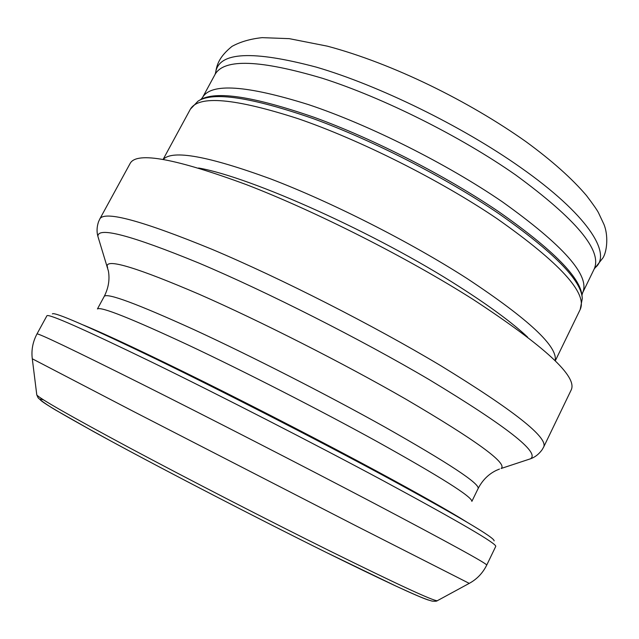 <?xml version="1.0" encoding="UTF-8"?>
<svg xmlns="http://www.w3.org/2000/svg" width="639" height="639" viewBox="0 0 639 639"><rect width="100%" height="100%" fill="white"/><g stroke="black" fill="none" stroke-linecap="round" stroke-linejoin="round"><path stroke-width="0.96" d="M471.862 501.319C471.941 496.727 440.383 476.822 377.178 441.629C320.011 410.126 244.394 371.475 188.337 345.084C131.243 318.502 100.954 306.448 97.487 308.925M83.485 325.083C106.801 334.684 147.21 353.726 204.712 382.202C260.528 409.958 325.219 443.418 376.187 470.879C419.48 494.259 449.704 511.336 466.869 522.111M130.268 163.209C137.065 151.467 175.765 158.608 246.35 184.623C315.65 211.301 407.474 257.749 473.299 299.563C544.843 346.442 577.496 376.539 571.25 389.838L543.709 446.957C548.11 437.499 513.692 410.342 440.431 365.5C373.168 325.251 280.689 278.253 211.972 249.298C142.138 220.703 104.764 210.558 99.868 218.857L130.268 163.209M163.328 159.367C172.482 149.59 208.242 156.092 270.624 178.896C331.545 202.124 410.022 241.885 467.061 278.516C528.765 319.332 558.119 346.737 555.131 360.723M198.593 168.009C251.063 177.107 376.794 233.491 459.745 286.951C489.913 306.241 512.526 322.951 527.574 337.088M98.662 238.842L97.943 236.534C97.152 226.302 130.827 235.16 198.977 263.1C266.383 291.56 360.875 339.341 429.432 379.774C506.695 426.445 540.37 452.787 530.45 458.81L528.149 459.569M43.652 399.942C30.712 395.733 53.005 409.375 110.547 440.862C168.257 472.205 258.084 518.684 326.146 552.376M36.75 394.575L36.79 394.918C39.147 398.257 70.026 415.877 129.445 447.779C187.962 479.05 268.156 520.346 329.988 551.042C397.322 584.302 433.082 600.86 437.268 600.732L437.571 600.564M215.615 73.102L215.734 72.039C219.177 51.887 252.709 50.257 316.321 67.135C378.695 85.354 462.269 126.266 520.489 167.402C587.025 214.081 612.09 253.356 595.636 267.278L594.534 268.244M32.285 358.783L133.982 411.716L355.707 525.689L469.234 583.375C476.91 579.222 482.741 573.127 486.726 565.1L495.744 546.401C496.894 543.765 459.329 521.847 383.033 480.64C313.222 443.194 219.608 395.229 151.954 362.217C83.469 329.045 48.46 313.549 46.927 315.746L36.974 333.957C37.869 332.927 72.423 349.437 140.644 383.488C208.098 417.275 301.92 465.424 372.217 502.334C449.089 542.838 487.261 563.758 486.726 565.1M52.374 313.885C54.187 311.584 88.813 326.673 156.236 359.15C222.803 391.459 314.636 438.498 383.184 475.424C458.179 516.104 495.145 537.934 494.091 540.89M97.44 308.941L104.237 296.376C106.953 292.606 136.986 303.749 194.336 329.804C250.664 355.771 327.096 394.758 384.566 426.884C448.634 463.147 479.825 483.699 478.132 488.531C482.437 480.216 488.492 474.17 496.295 470.392L499.474 469.058M107.648 267.685L107.144 266.016C107.16 258.547 137.848 267.965 199.208 294.275C259.714 320.802 343.782 363.439 405.853 399.175C476.175 440.431 507.933 463.539 501.128 468.491L530.45 458.81C535.003 457.228 538.901 454.185 542.152 449.688L543.709 446.957M190.382 109.173C198.665 95.059 234.489 98.198 297.846 118.598C359.741 139.789 439.872 179.974 497.022 218.65C559.86 262.877 587.592 293.165 580.196 309.508L582.281 298.597C581.626 280.449 553.773 252.109 498.716 213.586C445.663 177.578 372.497 140.157 312.822 118.487C251.399 97.24 213.138 91.449 198.042 101.122L190.382 109.173L163.153 159.343M199.935 100.011C215.271 90.498 253.467 96.313 314.524 117.456C373.823 138.998 446.341 176.108 498.963 211.868C553.454 250.025 581.163 278.205 582.089 296.408M201.077 99.325L202.619 97.36C211.166 82.814 246.422 85.227 308.397 104.58C368.887 124.749 446.829 163.768 502.334 201.812C563.502 245.496 590.284 275.792 582.68 292.686L594.19 269.011L603.048 257.757C607.258 250.672 608.376 235.056 603.911 224.297L598.416 212.611C596.89 209.704 592.904 204.017 586.458 195.534C571.969 178.521 551.8 160.565 525.961 141.658C468.507 101.01 392.833 63.62 327.36 46.16L289.267 38.652L262.166 37.645C250.376 38.891 240.312 41.815 231.957 46.407C219.449 56.575 216.893 64.483 215.734 72.039L215.167 74.22C224.377 58.445 260.097 59.794 322.336 78.262C383.025 97.639 460.735 136.45 515.753 175.022C576.322 219.409 602.465 250.736 594.19 269.011M326.369 552.487C383.176 580.5 417.171 596.355 428.378 600.053M104.237 296.376C108.486 288.029 109.884 279.586 108.406 271.048L97.943 236.534C96.585 231.909 96.785 226.973 98.55 221.709L99.868 218.857M469.234 583.375L437.268 600.732C436.852 601.259 435.135 601.387 432.124 601.107C425.286 599.278 417.123 595.772 396.404 586.29L326.393 552.495C250.895 515.138 149.989 462.692 93.558 431.581L55.609 410.054C47.398 405.174 41.583 401.116 38.172 397.905L36.79 394.918L32.293 358.822C31.207 350.164 32.773 341.873 36.974 333.957M581.985 295.074L582.68 292.686M202.619 97.36L215.167 74.22M471.87 501.375L478.132 488.531M555.259 360.851L580.196 309.508"/></g></svg>
